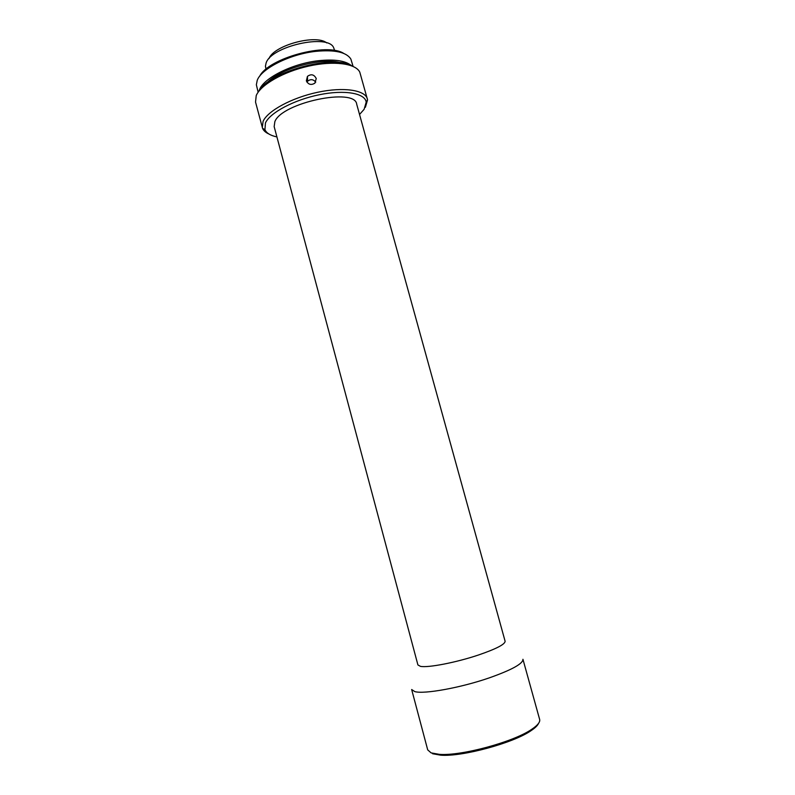 <?xml version="1.0" encoding="UTF-8"?>
<svg xmlns="http://www.w3.org/2000/svg" width="795" height="795" viewBox="0 0 795 795"><rect width="100%" height="100%" fill="white"/><g stroke="black" fill="none" stroke-linecap="round" stroke-linejoin="round"><path stroke-width="1.19" d="M334.645 50.532L333.652 47.68C328.087 33.479 271.314 46.18 266.126 62.934L265.431 66.214L266.027 69.175M353.099 66.422L350.873 59.088C346.461 52.152 334.824 49.578 315.953 51.337C290.115 54.06 261.446 68.499 257.232 80.315L256.358 84.767L258.137 92.22M351.34 65.578C345.398 60.668 334.457 59.039 318.517 60.708C291.715 63.6 262.141 78.854 259.24 90.6M365.392 107.285L367.558 99.832L359.787 72.156C355.723 63.441 333.632 60.48 308.51 66.144C283.398 71.729 260.641 84.817 256.228 95.569L255.533 102.068L262.579 128.353C263.572 130.688 265.699 132.586 268.968 134.027M367.37 98.928C365.163 90.044 343.639 86.725 317.771 92.25C291.914 97.686 267.756 110.803 263.085 121.327L262.29 127.478M359.539 114.47L364.12 109.312L366.187 102.157C365.134 93.214 344.742 89.537 319.431 94.714C294.15 99.792 270.091 112.622 265.46 122.907L264.944 129.665C266.464 133.143 270.459 135.557 276.908 136.919M306.353 80.822C308.311 84.618 311.163 85.393 314.89 83.147L316.251 78.536C314.114 74.452 311.173 73.726 307.436 76.37L306.353 80.822M274.156 126.604L274.871 121.615C281.897 102.635 355.117 87.281 356.697 104.185L505.113 641.247C505.083 644.318 496.199 648.909 478.451 655.01C456.161 662.523 427.809 667.979 420.456 666.349L417.912 664.938L274.156 126.604M414.791 691.6L411.661 689.523L427.7 749.864L431.099 752.885L439.327 754.346C461.13 756.194 514.017 741.824 531.885 729.204C537.718 725.269 540.312 722.009 539.646 719.445L522.941 659.284C523.11 663.646 511.94 669.827 489.412 677.827C460.712 687.784 423.983 694.403 414.791 691.6M268.998 58.611C273.609 45.404 316.072 33.867 326.735 42.93M259.657 76.24C268.581 58.144 326.854 42.314 343.708 53.404M266.822 82.879C280.098 68.529 322.174 57.101 340.886 62.755M258.643 91.534C268.183 71.828 334.129 53.911 352.324 66.084M306.93 82.114L307.556 81.259C310.537 78.904 313.27 79.192 315.754 82.124M538.533 723.39C537.639 725.497 535.184 727.892 531.159 730.585C513.659 742.967 462.004 756.999 440.649 755.17L432.579 753.73M264.944 129.665L262.579 128.353M366.187 102.157L367.558 99.832M307.556 81.259L307.436 76.37M531.159 730.585L531.885 729.204M440.649 755.17L439.327 754.346"/></g></svg>
